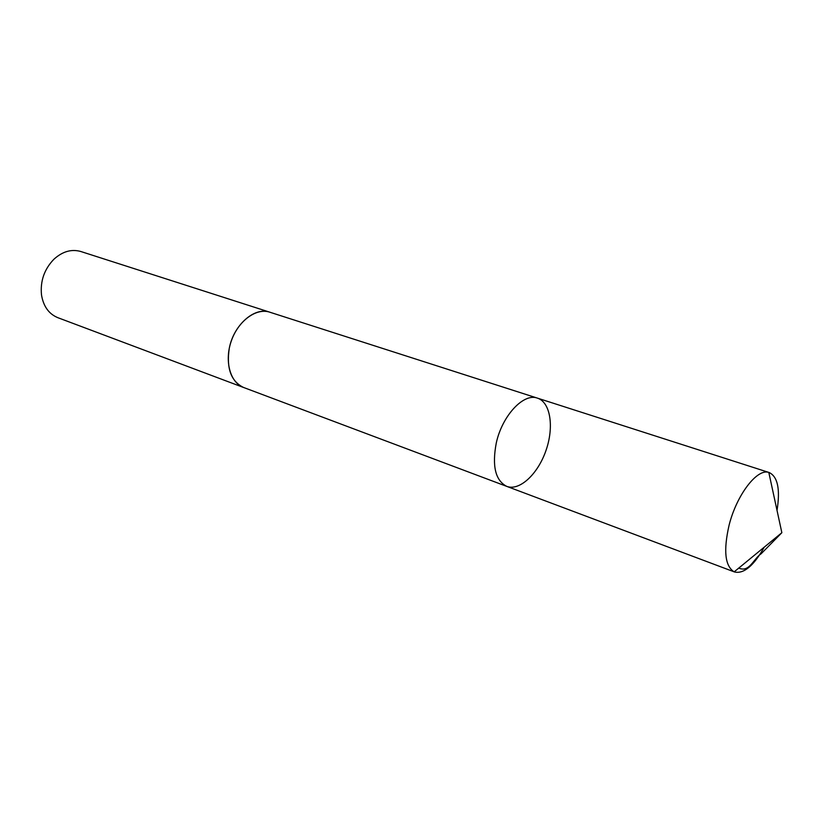 <?xml version="1.0" encoding="UTF-8"?>
<svg xmlns="http://www.w3.org/2000/svg" width="823" height="823" viewBox="0 0 823 823"><rect width="100%" height="100%" fill="white"/><g stroke="black" fill="none" stroke-linecap="round" stroke-linejoin="round"><path stroke-width="1.23" d="M244.122 387.674L243.608 387.499C231.078 381.409 226.294 368.406 229.247 348.499C233.537 324.972 254.636 306.537 269.831 312.205L537.45 398.137C523.685 392.746 502.246 415.543 496.29 442.939C491.917 466.034 495.395 480.519 506.731 486.372C519.539 491.28 537.882 474.11 545.958 450.562C554.249 427.096 550.536 402.241 537.45 398.137C523.685 392.746 502.246 415.543 496.29 442.939C491.917 466.034 495.395 480.519 506.731 486.372L734.178 571.851C725.001 566.173 723.304 550.638 729.075 525.259C736.616 494.962 757.139 468.225 768.805 472.423L769.186 472.536C777.756 476.682 780.369 489.315 777.025 510.445M764.238 547.161C753.734 565.792 743.838 574.073 734.558 571.995M506.731 486.372L243.618 387.489C230.173 382.674 224.195 361.091 231.294 341C238.217 320.836 256.303 307.627 269.831 312.195L270.345 312.37M243.608 387.499L57.826 317.678C48.824 313.954 43.382 306.341 41.489 294.84C40.173 281.085 44.298 269.234 53.876 259.276C62.497 251.437 71.488 248.855 80.86 251.519L269.831 312.195M768.805 472.423L781.85 532.707L761.08 553.828C753.559 558.694 749.28 572.89 738.787 568.065M537.45 398.137L769.186 472.536M781.85 532.707L734.178 571.851"/></g></svg>
